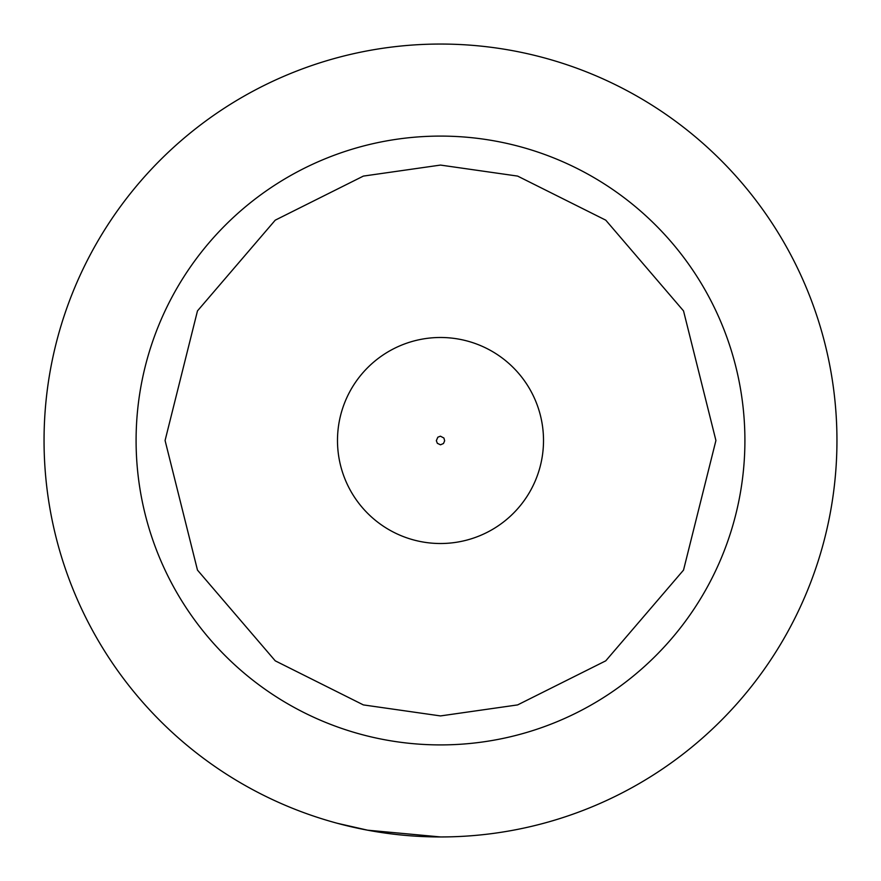 <?xml version="1.0" encoding="UTF-8"?>
<svg xmlns="http://www.w3.org/2000/svg" width="881" height="881" viewBox="0 0 881 881"><rect width="100%" height="100%" fill="white"/><g stroke="black" fill="none" stroke-linecap="round" stroke-linejoin="round"><path stroke-width="1.32" d="M440.5 44.05A396.45 396.45 0 0 1 836.95 440.5A396.45 396.45 0 0 1 440.5 836.95L367.619 830.188L337.489 823.328L367.63 830.199L440.5 836.95A396.45 396.45 0 0 1 44.05 440.5A396.45 396.45 0 0 1 440.5 44.05M440.5 444.806L437.339 443.308L436.337 440.665L437.835 437.196L440.434 436.194L443.925 438.044L444.652 440.797L443.495 443.495L440.5 444.806M440.5 543.511A103.011 103.011 0 0 1 337.489 440.5A103.011 103.011 0 0 1 440.5 337.489A103.011 103.011 0 0 1 543.511 440.5A103.011 103.011 0 0 1 440.5 543.511M440.5 715.923L363.379 704.91L275.246 660.838L197.476 570.106L165.077 440.5L197.476 310.894L275.246 220.162L363.379 176.09L440.5 165.077L517.621 176.09L605.754 220.162L683.524 310.894L715.923 440.5L683.524 570.106L605.754 660.838L517.621 704.91L440.5 715.923M440.5 744.908A304.408 304.408 0 0 1 136.092 440.5A304.408 304.408 0 0 1 440.5 136.092A304.408 304.408 0 0 1 744.908 440.5A304.408 304.408 0 0 1 440.5 744.908"/></g></svg>
